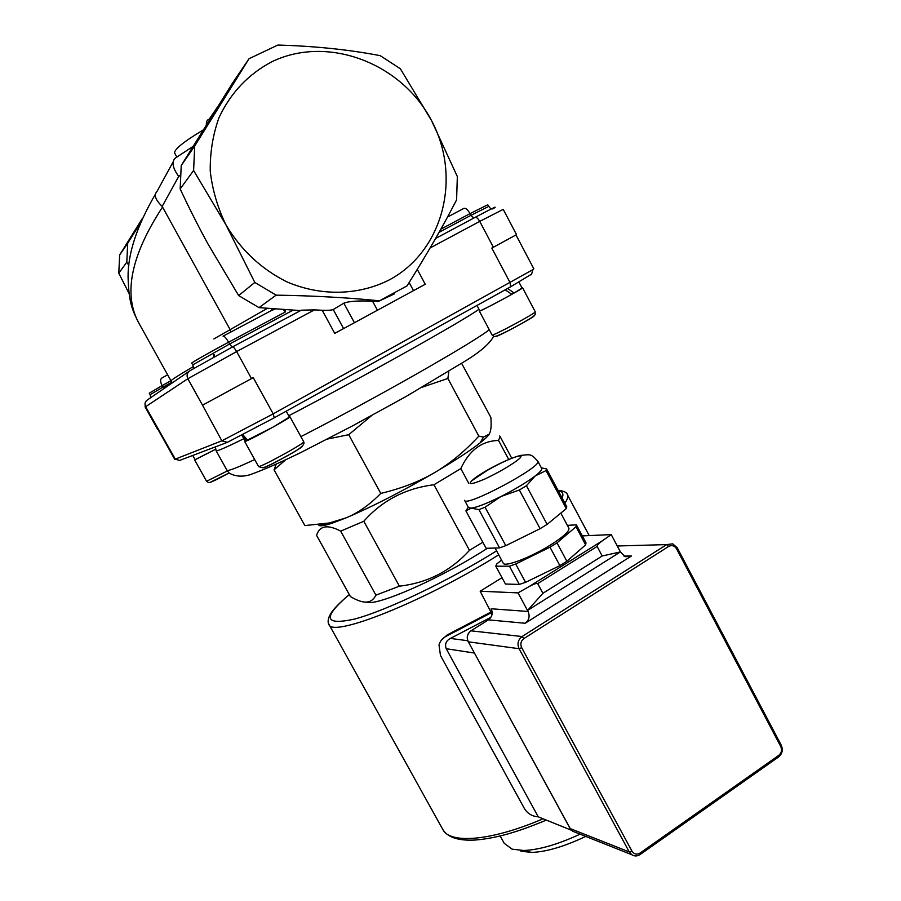 <?xml version="1.0" encoding="UTF-8"?>
<svg xmlns="http://www.w3.org/2000/svg" width="901" height="901" viewBox="0 0 901 901"><rect width="100%" height="100%" fill="white"/><g stroke="black" fill="none" stroke-linecap="round" stroke-linejoin="round"><path stroke-width="1.35" d="M464.612 500.393L468.475 507.545L471.2 508.153C476.989 507.353 486.934 503.468 501.012 496.485C515.248 489.232 526.635 482.395 535.171 475.965C539.992 472.214 542.177 469.725 541.715 468.486L541.67 468.396M541.388 467.867L546.603 468.948L546.017 470.581L535.171 475.965L526.432 485.74L519.348 489.998L501.012 496.485L485.065 507.218L478.904 509.606L471.2 508.153L465.907 510.89L468.261 507.162M465.907 510.89L486.135 548.304L499.571 547.898L478.904 509.606M499.571 547.898L505.788 545.657L485.065 507.218M505.788 545.657L540.093 528.696L519.348 489.998M540.093 528.696L547.121 524.382L566.29 508.592L566.763 506.756L546.603 468.948M566.29 508.592L546.017 470.581M547.121 524.382L526.432 485.74M568.858 528.166L568.925 528.279C569.477 531.275 563.271 536.883 550.308 545.116C530.396 557.629 504.2 567.517 503.197 563.125L495.054 548.033M567.371 525.373L576.403 524.821L575.976 526.747L557.009 542.852L550.004 547.189L515.699 564.015L509.448 566.188L495.798 566.188L496.631 564.082L501.542 560.05M575.976 526.747L585.639 544.868L586.01 542.841L576.403 524.821M585.639 544.868L566.864 561.267L557.009 542.852M566.864 561.267L559.881 565.625L550.004 547.189M559.881 565.625L525.565 582.339L515.699 564.015M525.565 582.339L519.291 584.434L509.448 566.188M519.291 584.434L505.438 584.017L495.798 566.188M490.842 617.331L450.421 638.426C446.051 640.757 444.655 644.192 446.209 648.72L538.235 816.813C532.052 816.374 527.378 813.524 524.236 808.265L440.465 655.455L439.012 644.981C440.105 641.05 442.56 638.122 446.378 636.185L491.293 612.736M441.434 640.093L447.29 634.867L490.932 612.061M363.599 601.947L370.029 602.645C387.971 601.688 446.412 574.872 487.441 548.27M195.089 459.645L215.339 449.419L195.157 459.758L192.837 455.602M242.865 434.71L247.82 440.398C257.236 436.129 291.046 417.332 289.536 417.208L289.525 417.197M247.741 440.307L246.66 440.916L242.223 435.048M246.66 440.916L245.286 441.344L241.896 435.217M245.196 441.197L273.093 427.108L289.446 417.039M507.646 288.455L514.088 293.039L511.599 294.154M476.978 305.45L479.828 310.822C479.253 311.757 498.568 301.801 511.824 294.323L505.191 289.818M522.073 288.061L514.088 293.039M479.76 310.687L479.332 311.093C478.307 312.748 523.92 288.196 522.591 287.802L522.006 287.915M489.119 434.282C487.846 436.287 484.828 439.17 480.053 442.932C470.029 450.759 454.915 460.614 434.721 472.518C401.812 491.597 372.316 506.7 346.221 517.805L332.424 523.087C323.572 526.026 318.943 526.567 318.549 524.697M320.497 524.461C321.691 525.362 325.284 524.889 331.275 523.053M285.504 459.949L274.062 469.86L304.853 525.565L329.394 522.974L346.221 517.805C358.024 512.973 369.545 504.842 380.785 493.41C401.621 488.421 419.596 481.461 434.721 472.518C449.914 463.643 464.612 451.514 478.836 436.14L483.499 437.086L489.198 434.169C491.011 431.174 491.563 425.587 490.854 417.411L461.684 363.452M448.822 371.482L447.876 378.465L422.49 387.103M371.55 415.654L348.721 434.687L327.514 439.035M274.062 469.86L276.179 464.285M380.785 493.41L348.721 434.687M478.836 436.14L447.876 378.465M179.603 460.434L227.379 442.335L274.264 417.805L510.563 286.833L531.613 274.118M515.991 234.958L533.842 268.858L532.953 269.602L273.194 413.863L222.018 440.735L174.738 459.352L157.934 429.315M179.963 460.546L175.346 459.195L145.635 406.7L187.825 378.735C186.361 375.345 187.115 372.654 190.1 370.638L232.435 346.964C233.336 346.806 234.733 348.338 236.625 351.57L314.483 309.876L322.209 310.282C327.773 310.496 331.455 310.237 333.246 309.516L343.844 303.175C348.552 301.261 358.114 300.585 372.518 301.148L378.285 301.463L394.368 293.906M145.061 403.276L145.185 407.072L157.698 429.439L158.204 429.169M274.264 417.805L273.194 413.863L253.249 377.643L251.503 378.6L236.625 351.57L187.825 378.735L202.522 405.191L251.503 378.6M202.522 405.191L221.837 440.803L227.21 442.402M409.144 282.509L413.503 290.64L425.249 284.265L417.276 269.365M413.503 290.64L377.429 310.237L372.518 301.148M343.844 303.175L354.42 322.727L377.429 310.237M354.42 322.727L343.596 328.595L333.246 309.516M322.209 310.282L334.755 333.381L343.596 328.595M493.388 247.234L516.532 234.654L503.22 209.359L479.726 221.387L493.388 247.234L491.822 248.09L510.157 282.768L510.563 286.833M379.445 300.81C347.82 297.623 313.379 295.731 276.111 295.145L254.814 282.441L225.993 224.923L193.602 170.503L194.706 146.007L249.025 58.723L277.88 45.05C314.787 46.097 348.901 49.634 380.211 55.659L400.359 68.769L431.568 120.655C401.891 63.363 328.11 34.666 272.023 61.662C248.327 74.164 230.633 92.848 218.966 117.716C212.884 134.745 209.978 152.584 210.248 171.213C212.399 189.852 217.648 207.759 225.993 224.923C240.984 250.028 261.234 268.994 286.755 281.799C320.824 296.474 358.587 295.517 389.277 279.907C443.168 251.176 462.044 177.576 431.568 120.655L457.348 176.573L456.582 199.876C442.864 226.579 426.342 255.242 407.027 285.887L378.285 301.463M232.492 346.93L301.294 310.192L314.483 309.876M267.327 308.379L230.138 329.642L162.18 206.408L178.725 176.393L180.268 175.368M193.366 366.561C178.015 375.593 170.582 380.38 171.032 380.92L138.551 322.558C123.133 293.636 131.152 255.096 162.608 206.948M213.875 338.934L230.138 329.642L230.904 332.007M275.109 309.02L271.257 310.597L272.136 308.773M283.274 309.64L285.516 311.892L285.516 309.798M193.062 146.435L175.143 158.171C171.494 162.09 172.688 168.16 178.725 176.393M173.138 161.853L156.932 191.575C153.654 194.875 155.389 199.808 162.18 206.408M194.706 146.007L181.225 165.559L232.469 83.174L249.025 58.723M218.774 105.135L209.212 119.202C207.016 119.867 206.081 121.781 206.408 124.969M181.225 165.559L180.166 188.94C189.559 208.976 198.851 227.345 208.018 244.047L238.652 295.562L259.015 307.635L300.529 310.597M276.111 295.145L259.015 307.635M128.832 265.435L126.804 262.191L127.705 243.281L140.331 223.11M193.602 170.503L180.166 188.94M254.814 282.441L238.652 295.562M142.358 218.47L119.664 254.949L118.786 273.183L129.012 293.399M119.664 254.949L127.705 243.281M118.786 273.183L126.804 262.191M468.79 483.386L460.816 468.599C469.263 450.275 481.832 440.893 498.535 440.454L508.66 459.352M469.477 550.342C450.658 571.043 427.299 582.981 399.391 586.168L363.801 521.262C382.227 500.449 405.608 488.274 433.944 484.761L469.477 550.342L482.846 542.233M375.908 595.167C373.836 599.199 371.077 601.463 367.631 601.958C363.407 602.679 357.652 600.866 350.376 596.541L316.578 535.352C319.618 525.632 327.649 524.224 340.679 531.151L375.908 595.167L399.391 586.168M324.236 523.932L323.662 524.832M340.679 531.151L363.801 521.262M433.944 484.761L460.816 468.599M498.535 440.454L500.134 436.557L499.638 435.983M580.098 834.168C557.685 844.507 538.877 849.947 523.684 850.476L512.14 849.17L504.233 843.359L500.168 835.97M520.902 851.197L531.601 852.425C546.265 851.907 564.319 846.568 585.74 836.421M538.235 816.813L571.38 830.226M676.583 548.833L780.773 746.546C782.214 750.037 781.561 752.954 778.836 755.331L640.082 853.056C636.793 854.903 634.079 854.249 631.939 851.096L521.69 647.684C520.125 644.001 520.879 640.949 523.932 638.539L668.655 546.434C671.853 544.846 674.5 545.646 676.583 548.833L677.248 547.797L672.72 543.844L666.695 544.598L522.084 636.534C518.007 639.744 517.016 643.798 519.089 648.709L629.27 851.929L631.759 854.711C634.507 856.412 637.3 856.344 640.127 854.531L778.678 756.896C782.316 753.732 783.172 749.835 781.257 745.206L677.248 547.797M611.238 534.608L620.417 551.908L602.206 555.996L597.115 546.445C597.014 545.296 598.737 543.416 602.318 540.814L611.238 534.608L582.305 535.892M631.939 851.096L629.27 851.929L570.232 828.605L468.351 641.872C466.425 637.367 467.36 633.64 471.144 630.7L488.421 619.865L525.17 623.267L631.41 556.007L625.26 556.705L620.417 551.908L527.524 610.473L518.03 592.881L480.165 591.225L502.015 577.687M518.03 592.881L529.349 586.438C533.966 583.927 536.748 582.992 537.694 583.634L542.898 593.297L527.524 610.473L528.065 611.475L491.18 608.772L492.059 612.173M525.17 623.267C529.112 620.158 530.081 616.228 528.065 611.475M602.206 555.996L542.898 593.297M491.991 614.099L480.165 591.225M492.194 612.905L491.18 608.772C493.084 613.254 492.16 616.948 488.421 619.865L471.133 630.7M474.838 478.116C493.635 464.206 535.126 447.065 516.172 461.233C507.545 467.27 497.093 473.205 484.806 479.039C469.658 485.38 466.335 485.076 474.838 478.116M464.567 500.314C465.209 507.837 542.796 466.481 537.841 461.222L537.796 461.132M446.378 636.185L447.29 634.867M558.203 490.707C562.618 491.394 563.913 493.827 562.1 498.005M496.586 550.894C448.394 580.987 386.518 610.529 354.881 618.987C324.09 625.857 322.22 617.714 349.273 594.547M542.819 818.896C490.73 841.264 449.576 844.237 442.673 829.247L328.978 624.404M346.57 596.834C332.852 609.11 331.658 611.97 329.282 616.385C327.885 619.978 327.75 622.591 328.876 624.224C330.768 638.584 424.439 601.609 498.715 554.813M564.871 503.197C567.45 499.458 568.294 496.631 567.405 494.717C566.932 492.397 563.789 490.921 557.978 490.279M210.271 482.283L229.057 472.991M227.367 470.953L206.577 481.269L194.706 460.006M262.901 467.799C264.838 467.732 273.161 463.632 287.881 455.489C297.724 449.881 302.578 446.761 302.466 446.119M258.587 466.605L262.968 467.777C266.459 466.808 274.805 462.663 288.027 455.343C299.999 449.058 305.259 444.565 303.772 441.884L303.772 441.884C303.333 442.864 297.769 446.389 287.07 452.46C270.683 461.526 261.189 466.245 258.587 466.605L244.768 441.636M496.091 336.152C494.795 338.472 536.928 315.846 533.933 315.823M535.239 311.769L535.25 311.791C536.838 312.647 491.259 337.075 492.036 334.958L479.343 311.104M489.254 329.743C473.329 342.628 374.444 398.985 300.889 436.636M254.69 459.566C236.76 467.934 227.502 471.482 226.928 470.198L229.158 473.093C235.172 476.438 241.997 477.023 249.622 474.85C263.013 470.131 280.256 462.596 301.351 452.268L352.212 426.06L406.171 396.44L467.518 359.668C481.596 350.726 490.29 342.909 493.613 336.231M215.407 446.941L216.094 450.725C216.465 451.626 225.712 447.617 243.833 438.719M288.737 415.766C362.799 377.136 463.486 320.61 478.994 309.257M440.848 229.169L470.04 213.616C467.675 209.55 465.603 207.816 463.824 208.401L447.493 217.062M271.257 310.597L223.166 336.107M167.631 374.805L161.775 378.082C160.119 379.344 160.232 381.855 162.09 385.628L170.92 380.718M492.757 208.931C499.098 204.955 493.174 207.782 474.996 217.423C476.359 216.995 477.935 218.324 479.726 221.387L430.092 247.966M474.996 217.423L435.588 238.472M189.052 371.358L147.606 399.796C145.038 401.531 144.385 403.828 145.635 406.7L145.185 407.072M213.965 356.976L213.368 354.87M223.065 336.163C224.236 335.915 226.072 337.943 228.572 342.222L285.516 311.892M171.843 382.204L162.935 387.148L162.09 385.628L149.251 393.196L150.095 394.694L162.935 387.148L163.599 388.827M176.911 157.191L174.636 153.035C174.141 149.397 183.703 141.682 203.333 129.902M232.154 347.11L229.552 344.024L192.724 364.882L194.019 368.216M163.385 388.117L168.814 385.245M292.814 310.293L229.552 344.024L228.572 342.222C210.113 352.032 190.73 363.047 191.744 363.126L192.713 364.871M171.111 383.668L170.661 382.857M473.813 218.053L470.941 215.339L439.069 232.323M488.624 206.475L470.941 215.339L470.04 213.616L487.734 204.786L490.752 208.852M780.773 746.546L781.257 745.206M617.275 545.983L666.695 544.598L668.655 546.434M778.836 755.331L778.678 756.896M521.69 647.684L519.089 648.709L468.216 641.805C466.335 637.401 467.247 633.741 470.941 630.813L522.084 636.534L523.932 638.539M640.082 853.056L640.127 854.531M602.318 540.814L529.349 586.438M537.694 583.634L597.115 546.445M446.209 648.72L474.343 653.034M575.232 832.242L572.529 831.161L570.051 828.267M467.732 640.724L450.421 638.426M631.759 854.711L572.529 831.161L570.074 828.47L468.238 641.658M631.41 556.007L623.988 556.108M541.715 468.486L537.841 461.222C530.61 453.293 530.666 454.532 520.384 455.433C511.959 457.663 500.81 462.697 486.945 470.559L471.55 480.897M568.925 528.279L560.816 513.097M589.175 535.588L567.405 494.717M546.13 820.203C526.218 828.368 518.21 830.902 508.603 833.74C496.079 837.243 484.952 839.327 475.21 840.025C458.271 840.948 447.425 837.367 442.673 829.247M229.034 472.969C215.868 480.222 208.998 483.386 208.424 482.485L206.577 481.269M286.225 411.171L289.536 417.208M303.772 441.884L290.054 416.926M518.953 282.137L522.084 288.072M522.591 287.802L535.25 311.791C533.91 315.023 541.524 312.658 515.496 326.939C489.097 340.792 495.415 335.668 492.047 334.981M332.424 523.087L329.394 522.974M480.053 442.932L483.499 437.086M216.116 450.77L226.928 470.198M531.432 274.715L532.953 269.602M227.379 442.335L222.018 440.735M214.551 356.65L214.089 354.543M155.299 194.368C136.963 225.948 127.897 253.44 128.066 276.844C128.787 303.975 132.819 310.699 138.54 322.558M172.395 382.79L171.032 380.92M150.839 397.578L150.095 394.694M511.678 458.102L500.134 436.557M370.029 602.645L367.631 601.958M531.601 852.425L523.684 850.476M488.41 619.865C491.259 617.771 492.43 614.887 491.923 611.205L491.923 611.182"/></g></svg>
